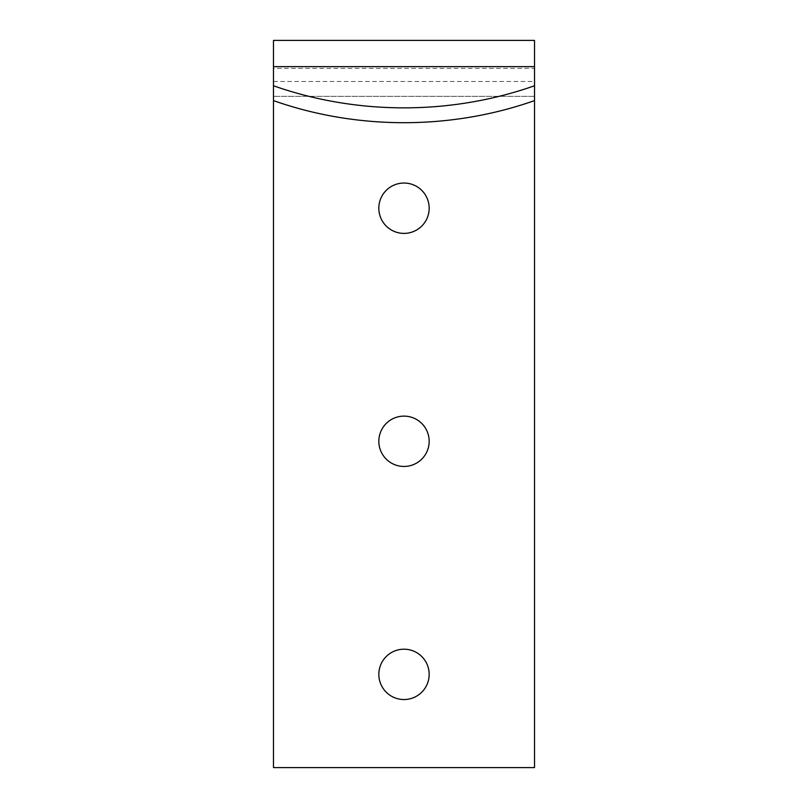 <?xml version="1.0" encoding="UTF-8"?>
<svg xmlns="http://www.w3.org/2000/svg" width="808" height="808" viewBox="0 0 808 808"><rect width="100%" height="100%" fill="white"/><g stroke="black" fill="none" stroke-linecap="round" stroke-linejoin="round"><path stroke-width="0.61" stroke-dasharray="4.04 3.03" d="M404 416.12A25.169 25.169 0 0 0 382.204 453.874A25.169 25.169 0 0 0 425.796 453.874A25.169 25.169 0 0 0 404 416.12M404 183.042A25.169 25.169 0 0 0 382.204 220.806A25.169 25.169 0 0 0 425.796 220.806A25.169 25.169 0 0 0 404 183.042M404 649.198A25.169 25.169 0 0 0 382.204 686.952A25.169 25.169 0 0 0 425.796 686.952A25.169 25.169 0 0 0 404 649.198M534.522 40.4L534.522 767.6L273.478 767.6L273.478 40.4M273.478 85.759L273.478 68.367L534.522 68.367L534.522 100.606L534.522 81.497L273.478 81.497L273.478 100.606M534.522 68.367L534.522 81.497M273.478 68.367L273.478 81.497M534.522 96.334L273.478 96.334L534.522 96.334"/><path stroke-width="1.21" d="M534.522 85.759L534.522 40.4L273.478 40.4L273.478 100.606A339.825 288.012 0 0 0 534.522 100.606L534.522 767.6L273.478 767.6L273.478 85.759A339.825 288.012 180 0 0 534.522 85.759L534.522 100.606M404 416.12A25.169 25.169 0 0 0 382.204 453.874A25.169 25.169 0 0 0 425.796 453.874A25.169 25.169 0 0 0 404 416.12M404 183.042A25.169 25.169 0 0 0 382.204 220.806A25.169 25.169 0 0 0 425.796 220.806A25.169 25.169 0 0 0 404 183.042M404 649.198A25.169 25.169 0 0 0 382.204 686.952A25.169 25.169 0 0 0 425.796 686.952A25.169 25.169 0 0 0 404 649.198M534.522 66.65L273.478 66.65"/></g></svg>
